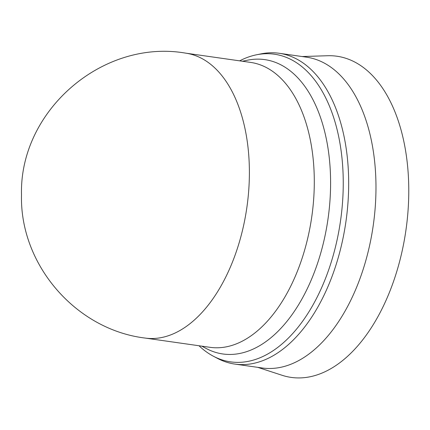 <?xml version="1.0" encoding="UTF-8"?>
<svg xmlns="http://www.w3.org/2000/svg" width="430" height="430" viewBox="0 0 430 430"><rect width="100%" height="100%" fill="white"/><g stroke="black" fill="none" stroke-linecap="round" stroke-linejoin="round"><path stroke-width="0.64" d="M145.066 338.055L209.974 347.316A143.894 82.329 -81.9 0 0 229.566 346.096A143.894 82.329 -81.9 0 0 313.631 199.671A143.894 82.329 -81.9 0 0 250.631 62.414L185.722 53.153C102.7 38.641 19.28 110.752 21.5 194.849C19.667 264.563 75.744 329.638 145.066 338.055A143.894 82.329 -81.9 0 0 164.652 336.835A143.894 82.329 -81.9 0 0 249.389 173.655A143.894 82.329 -81.9 0 0 185.722 53.153M201.74 346.139L206.389 348.59A148.667 85.059 -81.9 0 0 243.052 352.707A148.667 85.059 -81.9 0 0 330.573 186.62A148.667 85.059 -81.9 0 0 247.546 60.189L242.396 61.237M198.999 345.747A155.386 88.903 -81.9 0 0 213.436 356.25A155.386 88.903 -81.9 0 0 251.743 360.55A155.386 88.903 -81.9 0 0 343.221 186.959A155.386 88.903 -81.9 0 0 256.452 54.803A155.386 88.903 -81.9 0 0 253.34 55.529A155.386 88.903 -81.9 0 0 239.65 60.845M213.436 356.25L217.537 358.41A156.977 89.816 -81.9 0 0 234.871 364.086A156.977 89.816 -81.9 0 0 256.237 362.753A156.977 89.816 -81.9 0 0 347.951 203.014A156.977 89.816 -81.9 0 0 279.221 53.277A156.977 89.816 -81.9 0 0 260.994 53.879L256.452 54.803M234.871 364.086L262.171 367.978A156.977 89.816 -81.9 0 0 283.542 366.65A156.977 89.816 -81.9 0 0 375.25 206.911A156.977 89.816 -81.9 0 0 306.525 57.174L279.221 53.277M257.731 367.344L282.134 375.299A162.207 92.805 -81.9 0 0 313.255 376.024A162.207 92.805 -81.9 0 0 408.5 202.944A162.207 92.805 -81.9 0 0 327.735 55.733L302.086 56.54"/></g></svg>
